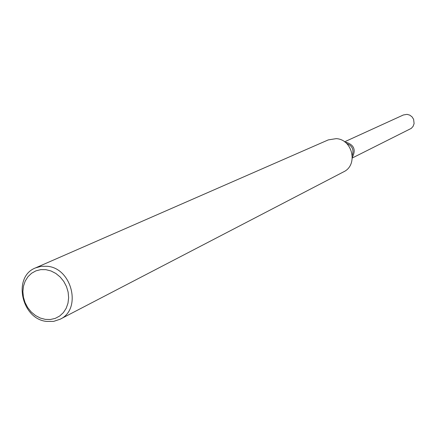 <?xml version="1.0" encoding="UTF-8"?>
<svg xmlns="http://www.w3.org/2000/svg" width="436" height="436" viewBox="0 0 436 436"><rect width="100%" height="100%" fill="white"/><g stroke="black" fill="none" stroke-linecap="round" stroke-linejoin="round"><path stroke-width="0.65" d="M346.669 143.526C352.223 145.684 354.097 149.608 352.293 155.287M346.211 142.272C354.065 144.926 356.114 149.919 352.359 157.249C356.114 149.919 354.065 144.926 346.211 142.272L345.187 142.24L346.211 142.272M35.534 267.895L328.281 139.901L336.189 138.643C352.686 139.318 358.376 165.146 343.557 171.871L60.075 319.25L53.628 321.381L46.707 321.436C21.364 319.136 12.382 276.604 35.534 267.895L41.246 266.292L47.301 266.282C72.093 268.151 81.968 309.484 60.075 319.25M45.9 269.666L51.007 270.963L55.852 273.454L60.19 277.013L63.798 281.465L66.49 286.583L68.13 292.104L68.637 297.75L67.978 303.227L66.201 308.257L63.394 312.596L59.699 316.013L55.312 318.356L50.456 319.495L45.366 319.392L40.308 318.051L35.523 315.544L31.25 312.002L27.697 307.587L25.043 302.535L23.408 297.085L22.885 291.504L23.495 286.076L25.212 281.062L27.959 276.713L31.594 273.247L35.943 270.843L40.793 269.628L45.9 269.666M344.603 141.804L403.333 114.99L407.011 114.352L409.747 115.12L412.053 116.853L413.611 119.306L414.102 123.584L413.137 126.271L411.279 128.38L352.332 157.979"/></g></svg>
